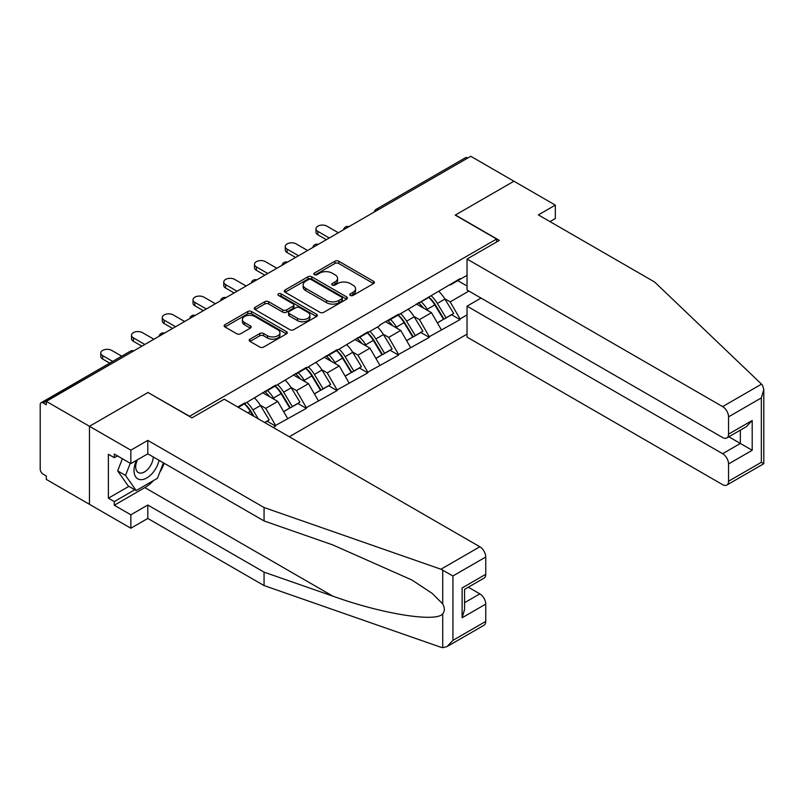 <?xml version="1.0" encoding="UTF-8"?>
<svg xmlns="http://www.w3.org/2000/svg" width="804" height="804" viewBox="0 0 804 804"><rect width="100%" height="100%" fill="white"/><g stroke="black" fill="none" stroke-linecap="round" stroke-linejoin="round"><path stroke-width="1.21" d="M350.333 295.42A1.92 1.105 0 0 0 353.046 295.42L373.589 283.561A2.734 1.578 0 0 0 374.393 282.445A2.734 1.578 0 0 0 373.589 281.32L338.775 261.22A2.734 1.578 0 0 0 334.906 261.22L314.354 273.089A1.92 1.105 0 0 0 313.791 273.873A1.92 1.105 0 0 0 314.354 274.656A1.92 1.105 0 0 0 317.067 274.656L319.721 273.119A8.754 5.055 0 0 1 332.102 273.119L335.007 274.787A8.754 5.055 0 0 1 337.569 278.365A8.754 5.055 0 0 1 335.007 281.943L332.343 283.47A1.92 1.105 0 0 0 331.781 284.254A1.92 1.105 0 0 0 332.343 285.038A1.92 1.105 0 0 0 335.057 285.038L337.71 283.5A8.754 5.055 0 0 1 350.092 283.5L352.996 285.179A8.754 5.055 0 0 1 355.559 288.747A8.754 5.055 0 0 1 352.996 292.324L350.333 293.862A1.92 1.105 0 0 0 349.77 294.646A1.92 1.105 0 0 0 350.333 295.42L350.333 293.862M249.994 339.167A2.734 1.578 0 0 0 249.19 340.293A2.734 1.578 0 0 0 249.994 341.409L259.762 347.047A2.734 1.578 0 0 0 263.632 347.047L286.455 333.871A2.734 1.578 0 0 0 287.259 332.755A2.734 1.578 0 0 0 286.455 331.63L251.632 311.53A2.734 1.578 0 0 0 247.763 311.53L224.939 324.705A2.734 1.578 0 0 0 224.145 325.831A2.734 1.578 0 0 0 224.939 326.947L236.738 333.76A2.734 1.578 0 0 0 240.607 333.76L250.376 328.112A2.734 1.578 0 0 0 251.18 326.997A2.734 1.578 0 0 0 250.376 325.881L244.527 322.504A7.316 4.221 0 0 1 242.386 319.52A7.316 4.221 0 0 1 246.898 315.61A7.316 4.221 0 0 1 254.878 316.535L277.802 329.761A7.316 4.221 0 0 1 279.943 332.755A7.316 4.221 0 0 1 275.42 336.655A7.316 4.221 0 0 1 267.451 335.74L263.632 333.529A2.734 1.578 0 0 0 259.762 333.529L249.994 339.167L249.994 341.409M148.187 392.382L89.465 426.291L46.31 401.367L470.782 156.298L513.937 181.222L455.215 215.12L496.601 239.019L189.573 416.271L148.187 392.613M319.922 312.314A2.734 1.578 0 0 0 323.781 312.314L346.614 299.138A2.734 1.578 0 0 0 347.408 298.023A2.734 1.578 0 0 0 346.614 296.907L311.791 276.797A2.734 1.578 0 0 0 307.922 276.797L285.098 289.983A2.734 1.578 0 0 0 284.294 291.098A2.734 1.578 0 0 0 285.098 292.214L319.922 312.314M279.189 295.842A1.92 1.105 0 0 1 281.139 296.103L281.139 293.832L316.535 314.274A2.734 1.578 0 0 1 317.329 315.389A2.734 1.578 0 0 1 316.535 316.505L293.711 329.68A2.734 1.578 0 0 1 289.842 329.68L255.019 309.58L255.019 307.349A2.734 1.578 0 0 0 254.215 308.465A2.734 1.578 0 0 0 255.019 309.58M255.019 307.349L264.787 301.701A2.734 1.578 0 0 1 268.657 301.701L282.777 309.862A2.734 1.578 0 0 0 286.646 309.862L293.128 306.113A2.734 1.578 0 0 0 293.932 304.997A2.734 1.578 0 0 0 293.128 303.882L278.425 295.4A1.92 1.105 0 0 1 277.862 294.616A1.92 1.105 0 0 1 279.048 293.591A1.92 1.105 0 0 1 281.139 293.832M289.289 436.753L467.034 334.132M496.601 239.019L496.601 241.974M238.346 407.347L244.848 403.588L244.848 402.904L237.753 407.005M244.848 403.588L275.591 385.156L275.591 385.84L306.334 367.408L306.334 368.091L337.077 349.66L337.077 350.343L367.82 331.911L367.82 332.595L379.84 325.65L379.84 324.967L398.563 314.163L398.563 314.846L460.039 278.666L460.039 279.35L467.034 275.31M467.034 314.907L460.039 318.947L450.19 301.872L444.733 298.726M428.944 297.299A18.673 10.784 -120 0 1 435.336 304.776L444.039 319.148L451.627 314.766L460.039 319.62L460.039 318.947M460.039 319.62L429.296 336.695L419.447 319.62L413.99 316.474M398.201 315.047A18.673 10.784 -120 0 1 404.593 322.525L413.296 336.896L420.884 332.514L429.296 337.368L429.296 336.695M429.296 337.368L398.563 354.443L388.704 337.368L383.247 334.223M367.458 332.796A18.673 10.784 -120 0 1 373.85 340.273L382.553 354.644L390.141 350.263L398.563 355.127L398.563 354.443M398.563 355.127L367.82 372.192L357.961 355.127L352.504 351.971M336.715 350.554A18.673 10.784 -120 0 1 343.107 358.021L351.81 372.393L359.398 368.011L367.82 372.875L367.82 372.192M367.82 372.875L337.077 389.94L327.218 372.875L321.761 369.719M305.972 368.302A18.673 10.784 -120 0 1 312.364 375.769L321.067 390.141L328.655 385.759L337.077 390.623L337.077 389.94M337.077 390.623L306.334 407.688L296.485 390.623L291.018 387.468M275.229 386.051A18.673 10.784 -120 0 1 281.631 393.518L290.324 407.889L297.912 403.507L306.334 408.372L306.334 407.688M306.334 408.372L275.591 425.437L265.742 408.372L260.275 405.216M264.807 422.623L267.169 421.256L275.591 426.12L275.591 425.437M275.591 426.12L273.229 427.477M265.149 391.186L265.742 391.528L275.591 385.84M265.742 408.372L277.762 401.427L262.586 392.664M287.611 418.492L277.762 401.427M295.892 373.438L296.485 373.78L306.334 368.091M296.485 390.623L308.505 383.679L293.329 374.915M318.354 400.744L308.505 383.679M326.635 355.69L327.218 356.031L337.077 350.343M327.218 372.875L339.238 365.931L324.072 357.167M349.097 382.995L339.238 365.931M357.368 337.941L357.961 338.283L367.82 332.595M357.961 355.127L369.981 348.182L354.815 339.419M379.84 365.247L369.981 348.182M388.111 320.193L388.704 320.535L398.563 314.846M388.704 337.368L400.724 330.434L385.548 321.67M410.583 347.499L400.724 330.434M418.854 302.445L419.447 302.786L429.296 297.098M419.447 319.62L431.467 312.686L416.291 303.922M441.326 329.751L431.467 312.686M467.827 158.006L378.553 209.553M377.297 210.276A4.181 2.412 120 0 1 378.362 209.432A4.181 2.412 60 0 0 376.272 209.231L465.536 157.684A4.181 2.412 60 0 1 467.626 157.896M449.597 284.696L450.19 285.038L460.039 279.35M450.19 301.872L468.913 291.068M457.777 280.656L467.034 286.003M153.534 480.551A31.356 18.1 -60 0 1 144.841 487.606L114.299 505.244L130.851 514.801L130.851 528.228L89.465 504.339L89.465 426.291L147.996 392.493L191.935 417.869L224.256 399.206L479.847 546.77A8.362 4.824 60 0 1 485.757 557.011L452.943 575.955L440.944 569.232L264.064 507.525L147.795 440.391L130.851 450.18L89.465 426.291L89.465 504.339L46.31 479.415L46.31 476.008L43.155 474.189A4.181 2.412 -120 0 1 40.2 469.064L40.2 404.673A4.181 2.412 -120 0 1 41.064 402.754A4.181 2.412 -120 0 1 43.155 402.965L46.31 404.784L46.31 401.367M434.904 305.108L435.879 305.671M404.161 322.856L405.136 323.419M373.418 340.605L374.393 341.167M342.675 358.353L343.65 358.916M311.932 376.101L312.917 376.664M281.199 393.849L282.174 394.422M250.456 411.598L251.431 412.171M351.097 295.691L352.996 294.596A8.754 5.055 0 0 0 355.559 291.028L355.559 288.747M337.569 278.365L337.569 280.636A8.754 5.055 0 0 1 335.007 284.214L333.107 285.309M373.558 283.581L338.775 263.501A2.734 1.578 0 0 0 334.906 263.501L315.118 274.918M346.574 299.158L311.791 279.078A2.734 1.578 0 0 0 307.922 279.078L285.139 292.234M341.77 298.797A1.92 1.105 0 0 0 342.333 298.023A1.92 1.105 0 0 0 341.77 297.239L311.208 279.591A1.92 1.105 0 0 0 308.505 279.591L305.701 281.209A8.754 5.055 0 0 0 303.138 284.787A8.754 5.055 0 0 0 305.701 288.365L326.595 300.425A8.754 5.055 0 0 0 338.966 300.425L341.77 298.797L341.77 301.078A1.92 1.105 0 0 0 342.333 300.294L342.333 298.023M303.138 284.787L303.138 287.058A8.754 5.055 0 0 0 305.701 290.636L305.701 288.365M341.77 301.078L338.966 302.696A8.754 5.055 0 0 1 326.595 302.696L305.701 290.636M255.059 309.6L264.787 303.982L264.787 301.701M293.932 304.997L293.932 307.279A2.734 1.578 0 0 1 293.128 308.394L286.646 312.133A2.734 1.578 0 0 1 282.777 312.133L268.657 303.982A2.734 1.578 0 0 0 264.787 303.982M281.139 296.103L316.495 316.525M297.43 318.314A7.316 4.221 0 0 0 305.409 319.228A7.316 4.221 0 0 0 309.922 315.329A7.316 4.221 0 0 0 307.781 312.344L299.701 307.681A2.734 1.578 0 0 0 295.832 307.681L289.36 311.419A2.734 1.578 0 0 0 288.556 312.535A2.734 1.578 0 0 0 289.36 313.65L297.43 318.314L297.43 320.595A7.316 4.221 0 0 0 305.409 321.51A7.316 4.221 0 0 0 309.922 317.6L309.922 315.329M288.556 312.535L288.556 314.816A2.734 1.578 0 0 0 289.36 315.932L289.36 313.65M297.43 320.595L289.36 315.932M279.943 332.755L279.943 335.027A7.316 4.221 0 0 1 275.42 338.926A7.316 4.221 0 0 1 267.451 338.012L263.632 335.811A2.734 1.578 0 0 0 259.762 335.811L250.024 341.429M242.386 319.52L242.386 321.791A7.316 4.221 0 0 0 244.527 324.776L244.527 322.504M250.345 328.132L244.527 324.776M286.415 333.891L251.632 313.811A2.734 1.578 0 0 0 247.763 313.811L224.979 326.967M317.861 231.391L317.861 234.808A6.412 3.698 180 0 1 315.982 232.185L315.982 228.778A6.412 3.698 0 0 0 317.861 231.391L329.288 237.994M338.353 232.758L326.926 226.155A6.412 3.698 0 0 0 319.942 225.361A6.412 3.698 0 0 0 315.982 228.778M438.944 291.53A22.854 13.196 60 0 1 444.934 299.058L437.346 303.44A22.854 13.196 -120 0 0 431.356 295.912M437.346 303.44L446.049 317.811L453.637 313.429L444.934 299.058M444.039 319.148L446.049 317.811M451.627 314.766L453.637 313.429M418.291 302.766A18.673 10.784 60 0 1 423.447 308.053M421.216 301.771A22.854 13.196 60 0 1 427.195 309.299L428.06 310.716M437.406 322.977L443.486 319.288L434.783 304.917A22.854 13.196 -120 0 0 428.793 297.39M443.486 319.288L437.336 322.846M317.861 234.808L326.334 239.703M287.118 249.139L287.118 252.556A6.412 3.698 180 0 1 285.239 249.933L285.239 246.526A6.412 3.698 0 0 0 287.118 249.139L298.545 255.742M307.61 250.506L296.184 243.903A6.412 3.698 0 0 0 289.199 243.109A6.412 3.698 0 0 0 285.239 246.526M408.201 309.279A22.854 13.196 60 0 1 414.191 316.806L406.603 321.188A22.854 13.196 -120 0 0 400.613 313.661M406.603 321.188L415.306 335.559L422.894 331.178L414.191 316.806M413.296 336.896L415.306 335.559M420.884 332.514L422.894 331.178M387.548 320.515A18.673 10.784 60 0 1 392.704 325.801M390.473 319.52A22.854 13.196 60 0 1 396.462 327.047L397.317 328.464M406.663 340.725L412.743 337.037L404.04 322.665A22.854 13.196 -120 0 0 398.06 315.138M412.743 337.037L406.593 340.594M287.118 252.556L295.591 257.451M256.375 266.888L256.375 270.305A6.412 3.698 180 0 1 254.496 267.692L254.496 264.275A6.412 3.698 0 0 0 256.375 266.888L267.802 273.491M276.867 268.255L265.441 261.662A6.412 3.698 0 0 0 258.456 260.858A6.412 3.698 0 0 0 254.496 264.275M377.458 327.027A22.854 13.196 60 0 1 383.448 334.554L375.86 338.936A22.854 13.196 -120 0 0 369.88 331.409M375.86 338.936L384.563 353.308L392.151 348.926L383.448 334.554M382.553 354.644L384.563 353.308M390.141 350.263L392.151 348.926M356.815 338.263A18.673 10.784 60 0 1 361.961 343.549M359.73 337.268A22.854 13.196 60 0 1 365.719 344.795L366.574 346.212M375.92 358.473L382 354.785L373.307 340.414A22.854 13.196 -120 0 0 367.317 332.886M382 354.785L375.85 358.343M256.375 270.305L264.848 275.199M225.633 284.636L225.633 288.053A6.412 3.698 180 0 1 223.763 285.44L223.763 282.023A6.412 3.698 0 0 0 225.633 284.636L237.069 291.239M246.135 286.003L234.698 279.41A6.412 3.698 0 0 0 227.713 278.606A6.412 3.698 0 0 0 223.763 282.023M346.725 344.775A22.854 13.196 60 0 1 352.715 352.303L345.127 356.685A22.854 13.196 -120 0 0 339.137 349.157M345.127 356.685L353.83 371.056L361.408 366.674L352.715 352.303M351.81 372.393L353.83 371.056M359.398 368.011L361.408 366.674M326.072 356.011A18.673 10.784 60 0 1 331.218 361.297M328.987 355.016A22.854 13.196 60 0 1 334.977 362.544L335.831 363.961M345.187 376.222L351.268 372.533L342.564 358.162A22.854 13.196 -120 0 0 336.574 350.634M351.268 372.533L345.107 376.091M225.633 288.053L234.105 292.947M194.89 302.384L194.89 305.801A6.412 3.698 180 0 1 193.02 303.188L193.02 299.771A6.412 3.698 0 0 0 194.89 302.384L206.326 308.987M215.392 303.751L203.955 297.158A6.412 3.698 0 0 0 196.97 296.354A6.412 3.698 0 0 0 193.02 299.771M315.982 362.524A22.854 13.196 60 0 1 321.972 370.051L314.384 374.433A22.854 13.196 -120 0 0 308.394 366.905M314.384 374.433L323.087 388.804L330.675 384.423L321.972 370.051M321.067 390.141L323.087 388.804M328.655 385.759L330.675 384.423M295.329 373.759A18.673 10.784 60 0 1 300.475 379.046M298.244 372.765A22.854 13.196 60 0 1 304.234 380.292L305.088 381.709M314.444 393.97L320.525 390.282L311.821 375.91A22.854 13.196 -120 0 0 305.832 368.383M320.525 390.282L314.364 393.839M194.89 305.801L203.372 310.696M164.157 320.133L164.157 323.55A6.412 3.698 180 0 1 162.277 320.937L162.277 317.52A6.412 3.698 0 0 0 164.157 320.133L175.584 326.736M184.649 321.499L173.222 314.907A6.412 3.698 0 0 0 166.227 314.103A6.412 3.698 0 0 0 162.277 317.52M285.239 380.272A22.854 13.196 60 0 1 291.229 387.799L283.641 392.181A22.854 13.196 -120 0 0 277.651 384.654M283.641 392.181L292.344 406.553L299.932 402.171L291.229 387.799M290.324 407.889L292.344 406.553M297.912 403.507L299.932 402.171M264.586 391.508A18.673 10.784 60 0 1 269.732 396.794M267.501 390.513A22.854 13.196 60 0 1 273.491 398.04L274.345 399.457M283.701 411.718L289.782 408.03L281.078 393.658A22.854 13.196 -120 0 0 275.089 386.131M289.782 408.03L283.621 411.588M164.157 323.55L172.629 328.444M136.489 460.35A18.11 10.462 120 0 0 140.409 479.656A18.11 10.462 120 0 0 159.071 460.33M137.454 459.787A12.402 7.156 120 0 0 138.278 472.541A12.402 7.156 120 0 0 140.097 473.104A12.402 7.156 120 0 0 153.242 456.963M163.433 462.853L157.453 478.279L136.177 490.571L128.288 486.018L117.655 470.883L122.379 458.712M136.177 490.571L125.535 475.435L130.258 463.265M117.655 470.883L125.535 475.435M761.529 384.141L762.594 385.367L763.8 389.659L761.348 397.9L728.545 416.844A8.362 4.824 -120 0 0 722.625 406.603L761.529 384.141L654.637 282.023L538.379 214.899L555.323 205.11L513.937 181.222L455.416 215.01L499.354 240.386L467.034 259.039L722.625 406.603M555.323 205.11L555.323 218.537L550.006 221.613M481.033 298.063L467.034 306.143L467.034 337.087L722.625 484.651A8.362 4.824 -120 0 0 726.806 485.063A8.362 4.824 -120 0 0 728.545 481.244L728.545 463.948A8.362 4.824 -120 0 0 722.625 453.707L740.363 443.466L752.192 450.29L728.545 463.948M467.034 306.143L722.625 453.707M467.034 259.039L467.034 289.983L722.625 437.547A8.362 4.824 -120 0 0 726.806 437.969A8.362 4.824 -120 0 0 728.545 434.14L728.545 416.844M728.826 436.803L740.363 443.466L740.363 430.14M728.545 434.14L752.192 420.482L746.273 426.723L726.806 437.969M728.545 481.244L761.348 462.3L762.594 463.014M130.851 514.801L147.795 505.023L264.064 572.146L264.064 585.573L440.944 647.28L442.713 647.702L447.034 646.597L452.943 640.356L485.757 621.412A8.362 4.824 60 0 1 484.028 625.231L447.034 646.597M264.064 572.146L332.786 596.116C381.598 613.854 436.291 622.668 442.713 613.824C444.853 611.13 444.853 607.824 442.713 603.915L432.1 593.322L412.01 580.056L332.786 544.921L264.064 520.942L147.795 453.818L130.851 463.606L114.299 454.049L114.299 457.687L108.379 454.27L108.379 498.189L114.299 501.606L134.791 489.767M147.795 505.023L147.795 518.439L130.851 528.228M264.064 585.573L147.795 518.439M485.757 557.011L485.757 574.307A8.362 4.824 60 0 1 484.028 578.136L464.561 589.372L464.561 609.522L462.109 617.763L462.109 587.955C465.305 589.804 465.305 589.804 462.109 587.955L485.757 574.307M130.851 450.18L130.851 463.606M114.299 505.244L114.299 501.606M147.795 440.391L147.795 453.818M264.064 507.525L264.064 520.942M464.561 602.698L479.847 593.875A8.362 4.824 60 0 1 485.757 604.116L485.757 621.412M479.847 593.875L468.3 587.211M164.207 463.295A31.356 18.1 -60 0 1 159.755 472.34M117.444 455.868L114.299 457.687M108.379 498.189L128.881 486.36M133.414 337.881L133.414 341.298A6.412 3.698 180 0 1 131.534 338.685L131.534 335.268A6.412 3.698 0 0 0 133.414 337.881L144.841 344.484M153.906 339.248L142.479 332.655A6.412 3.698 0 0 0 135.494 331.851A6.412 3.698 0 0 0 131.534 335.268M254.496 398.02A22.854 13.196 60 0 1 260.486 405.548L252.898 409.929A22.854 13.196 -120 0 0 246.908 402.402M252.898 409.929L258.315 418.874M260.486 405.548L269.189 419.919L264.657 422.532M267.169 421.256L269.189 419.919M244.496 403.799A18.673 10.784 -120 0 1 250.888 411.266L253.974 416.361M252.999 415.799L250.335 411.407A22.854 13.196 -120 0 0 244.346 403.879M133.414 341.298L141.886 346.192M102.671 355.629L102.671 359.046A6.412 3.698 180 0 1 100.791 356.433L100.791 353.016A6.412 3.698 0 0 0 102.671 355.629L112.681 361.408M121.746 356.182L111.736 350.403A6.412 3.698 0 0 0 104.751 349.599A6.412 3.698 0 0 0 100.791 353.016M102.671 359.046L109.716 363.117M132.62 351.539L43.155 402.965M133.484 351.036A4.181 2.412 -60 0 0 132.429 351.428A4.181 2.412 -120 0 0 130.338 351.217L41.064 402.754M346.554 228.024A4.181 2.412 120 0 1 347.619 227.18A4.181 2.412 -60 0 1 348.675 226.798M315.811 245.773A4.181 2.412 120 0 1 316.876 244.929A4.181 2.412 -60 0 1 317.942 244.547M285.068 263.521A4.181 2.412 120 0 1 286.134 262.677A4.181 2.412 -60 0 1 287.199 262.295M254.335 281.269A4.181 2.412 120 0 1 255.391 280.425A4.181 2.412 -60 0 1 256.456 280.043M223.592 299.018A4.181 2.412 120 0 1 224.648 298.173A4.181 2.412 -60 0 1 225.713 297.792M192.849 316.766A4.181 2.412 120 0 1 193.905 315.922A4.181 2.412 -60 0 1 194.97 315.54M162.106 334.514A4.181 2.412 120 0 1 163.172 333.67A4.181 2.412 -60 0 1 164.227 333.288M352.996 294.596L352.996 292.324M332.343 285.038L332.343 283.47M335.007 284.214L335.007 281.943M314.354 274.656L314.354 273.089M334.906 263.501L334.906 261.22M338.775 263.501L338.775 261.22M373.589 283.561L373.589 281.32M285.098 292.214L285.098 289.983M307.922 279.078L307.922 276.797M311.791 279.078L311.791 276.797M346.614 299.138L346.614 296.907M326.595 302.696L326.595 300.425M338.966 302.696L338.966 300.425M268.657 303.982L268.657 301.701M282.777 312.133L282.777 309.862M286.646 312.133L286.646 309.862M293.128 308.394L293.128 306.113M316.535 316.505L316.535 314.274M259.762 335.811L259.762 333.529M263.632 335.811L263.632 333.529M267.451 338.012L267.451 335.74M250.376 328.112L250.376 325.881M224.939 326.947L224.939 324.705M247.763 313.811L247.763 311.53M251.632 313.811L251.632 311.53M286.455 333.871L286.455 331.63M434.783 304.917L427.195 309.299M404.04 322.665L396.462 327.047M373.307 340.414L365.719 344.795M342.564 358.162L334.977 362.544M311.821 375.91L304.234 380.292M281.078 393.658L273.491 398.04M761.348 462.3L761.348 397.9M752.192 420.482L752.192 450.29M442.713 647.702L442.713 613.824M442.713 603.915L442.713 570.046M452.943 575.955L452.943 640.356M485.757 604.116L462.109 617.763M440.944 569.232L479.847 546.77M144.841 487.606L332.786 596.116M250.335 411.407L247.863 412.834M376.272 209.231A4.181 4.181 0 0 0 374.262 212.025M348.956 226.638A4.181 4.181 0 0 0 343.519 229.773M318.213 244.386A4.181 4.181 0 0 0 312.776 247.521M287.47 262.134A4.181 4.181 0 0 0 282.033 265.27M256.737 279.882A4.181 4.181 0 0 0 251.29 283.028M225.994 297.631A4.181 4.181 0 0 0 220.547 300.776M195.251 315.379A4.181 4.181 0 0 0 189.814 318.525M164.508 333.127A4.181 4.181 0 0 0 159.071 336.273M133.765 350.876A4.181 4.181 0 0 0 130.338 351.217M763.8 389.659L763.8 463.707L726.806 485.063"/></g></svg>
